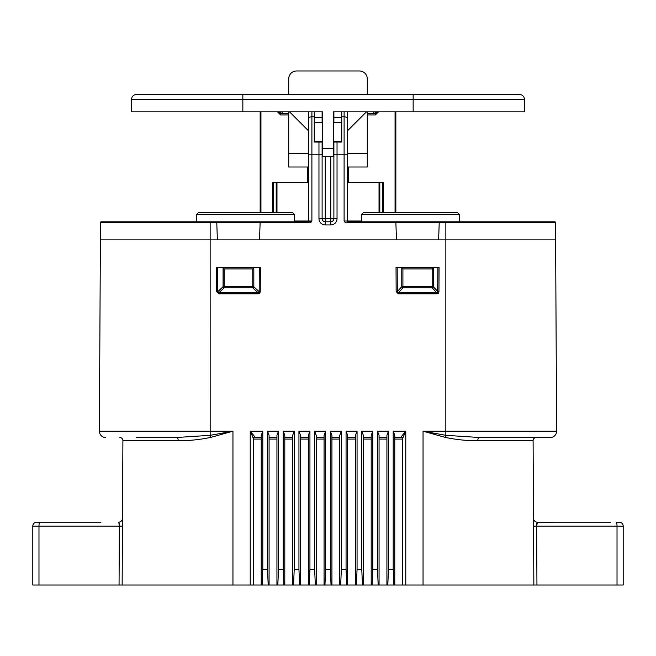 <?xml version="1.0" encoding="UTF-8"?>
<svg xmlns="http://www.w3.org/2000/svg" width="656" height="656" viewBox="0 0 656 656"><rect width="100%" height="100%" fill="white"/><g stroke="black" fill="none" stroke-linecap="round" stroke-linejoin="round"><path stroke-width="0.98" d="M536.239 437.503A3.141 3.141 0 0 0 533.098 440.643A3.141 3.141 0 0 1 536.239 437.503L518.06 437.503M142.893 437.503L176.636 437.503L142.893 437.503L176.636 437.503L210.174 435.322L232.954 431.189L210.806 437.388C199.408 439.741 188.543 440.84 178.202 440.66A3.141 1.566 90 0 0 178.202 440.643A3.141 1.566 90 0 0 176.636 437.503L136.259 437.503M178.202 440.66L122.902 440.66A3.141 3.141 0 0 0 119.761 437.503A3.141 3.141 0 0 1 122.902 440.66A3.141 3.141 0 0 0 122.902 440.643A3.141 3.141 0 0 1 122.902 440.66L122.147 585.021L32.8 585.021L32.8 526.112A3.928 3.928 0 0 1 36.728 522.184L100.983 522.184M487.121 437.503L479.364 437.503A3.141 1.566 -90 0 0 477.798 440.643A3.141 1.566 -90 0 0 477.798 440.66C467.457 440.84 456.592 439.741 445.194 437.388L423.046 431.189L445.826 435.322L479.364 437.503L513.107 437.503M223.073 267.861L224.139 268.927L224.139 287.845A1.574 0.886 -132.9 0 1 223.073 286.738L223.073 267.861L221.835 267.361L255.069 267.361L253.831 267.861L253.831 286.738L259.177 291.707L260.243 291.715L259.727 293.191L258.013 293.847L218.891 293.847L218.891 292.724L217.726 291.707L216.652 291.715L218.891 293.847M260.243 291.715L260.383 267.361L255.069 267.361L259.317 267.361L259.177 291.707L259.071 292.592L258.013 292.724L258.013 293.847M401.767 267.779L402.915 268.927L402.915 287.845A1.574 0.927 -137.1 0 1 401.767 286.738L401.767 267.779L400.775 267.361L434.329 267.361L433.337 267.779L433.337 286.738L437.798 291.543L438.946 291.551L438.274 293.289L437.642 292.609L436.707 292.724L436.707 293.847L398.389 293.847L398.389 292.724L397.306 291.543L396.15 291.551L398.389 293.847M438.946 291.551L439.061 267.361L434.329 267.361L437.913 267.361L437.642 292.609M555.017 522.184L537.19 522.356M537.043 522.643L536.903 523.119M536.895 523.152L536.698 524.505M536.69 524.554L536.641 526.014M311.895 111.823L311.895 221.015C311.051 222.687 309.739 223.212 307.967 222.581L100.475 222.581A0.787 0.787 0 0 1 101.262 221.794A0.787 0.787 0 0 0 100.475 222.581A0.787 0.787 0 0 1 101.262 221.794L215.988 221.794L216.775 222.581L217.374 239.866L210.15 239.866L555.616 239.866L556.616 431.189A6.281 6.281 0 0 1 550.335 437.503L479.364 437.503M396.15 291.551L396.035 267.361L397.183 267.361L397.306 291.543L401.767 286.738L433.337 286.738A1.574 0.927 137.1 0 1 432.181 287.845L402.915 287.845L398.389 292.724L436.707 292.724L432.181 287.845L432.181 268.927L402.915 268.927M433.337 267.779L432.181 268.927M216.652 291.715L216.513 267.361L221.835 267.361L217.587 267.361L217.726 291.707L223.073 286.738L253.831 286.738A1.574 0.886 132.9 0 1 252.757 287.845L224.139 287.845L218.891 292.724L258.013 292.724L252.757 287.845L252.757 268.927L224.139 268.927M253.831 267.861L252.757 268.927M619.272 522.184L616.181 522.184L619.272 522.184A3.928 3.928 0 0 1 623.2 526.112L623.2 585.021L402.628 585.021L402.628 438.405A1.574 1.435 180 0 0 401.054 436.962L405.769 431.189L402.628 438.405M617.017 585.021L617.017 526.112L536.641 526.112L537.436 522.184L610.629 522.184M45.371 522.184L39.819 522.184A3.928 0.836 90 0 0 38.983 526.112L38.983 585.021M119.359 526.014L119.31 524.554M119.302 524.505L119.105 523.152M119.097 523.119L118.884 522.479M118.81 522.356L119.359 526.112L32.8 526.112A3.928 3.928 0 0 1 36.728 522.184M118.564 522.184A3.928 3.928 0 0 0 122.492 518.273M394.773 437.503L401.054 437.503A1.574 1.574 0 0 1 402.628 439.077L394.773 439.077M533.508 518.273A3.928 3.928 0 0 0 537.436 522.184M477.798 440.66L533.098 440.66A3.141 3.141 0 0 1 533.098 440.643A3.141 3.141 0 0 0 533.098 440.66A3.141 3.141 0 0 1 533.098 440.643A3.141 3.141 0 0 0 533.098 440.66L533.853 585.021M386.917 437.503L379.061 437.503M371.206 437.503L363.35 437.503M355.495 437.503L347.639 437.503M339.783 437.503L331.928 437.503M324.072 437.503L316.217 437.503M308.361 437.503L300.505 437.503M292.65 437.503L284.794 437.503M276.939 437.503L269.083 437.503M261.227 437.503L254.946 437.503A1.574 1.574 0 0 0 253.372 439.077A1.574 1.574 0 0 1 254.946 437.503L254.946 436.962A1.574 1.435 180 0 0 253.372 438.405L250.231 431.189L254.946 436.962M397.183 267.361L400.775 267.361L397.183 267.361M253.372 438.405L253.372 585.021L261.227 585.021L261.227 435.346L262.802 431.189L262.802 569.31L267.517 569.31L267.517 431.189L269.083 435.346L269.083 585.021L276.939 585.021L276.939 435.346L278.513 431.189L278.513 569.31L283.228 569.31L283.228 431.189L284.794 435.346L284.794 585.021L292.65 585.021L292.65 435.346L294.224 431.189L294.224 569.31L298.939 569.31L298.939 431.189L300.505 435.346L300.505 585.021L308.361 585.021L308.361 435.346L309.935 431.189L309.935 569.31L314.642 569.31L314.642 431.189L316.217 435.346L316.217 585.021L324.072 585.021L324.072 435.346L325.647 431.189L325.647 569.31L330.353 569.31L330.353 431.189L331.928 435.346L331.928 585.021L339.783 585.021L339.783 435.346L341.358 431.189L341.358 569.31L346.065 569.31L346.065 431.189L347.639 435.346L347.639 585.021L355.495 585.021L355.495 435.346L357.061 431.189L357.061 569.31L361.776 569.31L361.776 431.189L363.35 435.346L363.35 585.021L371.206 585.021L371.206 435.346L372.772 431.189L372.772 569.31L377.487 569.31L377.487 431.189L379.061 435.346L379.061 585.021L386.917 585.021L386.917 435.346L388.483 431.189L388.483 569.31L393.198 569.31L393.198 431.189L394.773 435.346L394.773 585.021L402.628 585.021M519.741 437.503L550.335 437.503A6.281 6.281 0 0 0 556.616 431.189A6.281 6.281 0 0 1 550.335 437.503A6.281 6.281 0 0 0 556.616 431.189L445.826 431.189L445.826 435.322A3.141 0.615 -76.7 0 0 445.194 437.388M393.198 569.31L393.887 585.021L387.803 585.021L388.483 569.31M394.773 585.021L393.887 585.021M387.803 585.021L386.917 585.021M377.487 569.31L378.176 585.021L372.091 585.021L372.772 569.31M379.061 585.021L378.176 585.021M372.091 585.021L371.206 585.021M361.776 569.31L362.465 585.021L356.38 585.021L357.061 569.31M363.35 585.021L362.465 585.021M356.38 585.021L355.495 585.021M346.065 569.31L346.753 585.021L340.669 585.021L341.358 569.31M347.639 585.021L346.753 585.021M340.669 585.021L339.783 585.021M330.353 569.31L331.042 585.021L324.958 585.021L325.647 569.31M331.928 585.021L331.042 585.021M324.958 585.021L324.072 585.021M314.642 569.31L315.331 585.021L309.247 585.021L309.935 569.31M316.217 585.021L315.331 585.021M309.247 585.021L308.361 585.021M298.939 569.31L299.62 585.021L293.535 585.021L294.224 569.31M300.505 585.021L299.62 585.021M293.535 585.021L292.65 585.021M283.228 569.31L283.909 585.021L277.824 585.021L278.513 569.31M284.794 585.021L283.909 585.021M277.824 585.021L276.939 585.021M267.517 569.31L268.197 585.021L262.113 585.021L262.802 569.31M269.083 585.021L268.197 585.021M262.113 585.021L261.227 585.021M253.372 585.021L122.147 585.021M232.954 585.021L232.954 431.189L99.384 431.189A6.281 6.281 0 0 0 105.665 437.503A6.281 6.281 0 0 1 99.384 431.189L100.384 239.866L210.15 239.866L210.174 435.322A3.141 0.615 76.7 0 1 210.806 437.388M333.888 111.823L333.888 122.82M410.484 221.794L380.792 221.794M322.112 111.823L322.112 122.82M216.767 222.556L215.988 221.794L260.916 221.794L260.129 222.556L259.522 239.866L396.478 239.866L395.871 222.581L348.033 222.581C346.261 223.212 344.949 222.687 344.105 221.015L344.105 111.823M318.964 142.065L322.112 142.065L322.112 218.653L318.964 218.653L318.964 142.065L314.257 142.065L314.257 111.823M347.245 111.823L347.245 221.015L348.033 221.794L554.738 221.794A0.787 0.787 0 0 1 555.525 222.581L555.616 239.866M260.129 222.556L260.916 221.794L307.967 221.794L308.755 221.015L308.755 111.823M341.743 111.823L341.743 142.065L337.036 142.065L337.036 154.816L347.245 154.816M333.888 141.671L337.036 142.065L333.888 142.065L333.888 154.816L337.036 154.816L337.036 218.653A6.281 6.281 0 0 1 330.747 224.942L325.253 224.942A6.281 6.281 0 0 1 318.964 218.653M308.755 154.816L322.112 154.816L322.112 141.671M325.253 156.366L325.253 221.794L330.747 221.794A3.141 3.141 0 0 0 333.888 218.653L333.888 154.816M314.257 122.426L322.112 122.426M308.369 221.687L307.574 221.794L308.361 221.015L307.574 221.794L308.361 221.015L308.361 130.675M275.208 221.794L245.516 221.794M111.528 221.794L118.203 221.794M311.805 221.794L308.468 221.613M367.278 111.823L367.278 167.009L347.639 167.009L347.639 221.015L348.426 221.794L347.639 221.695M555.525 222.581A0.787 0.787 0 0 0 554.738 221.794A0.787 0.787 0 0 1 555.525 222.581L439.225 222.581L438.626 239.866L445.85 239.866L445.826 431.189L423.046 431.189L423.046 585.021M100.475 222.581L100.384 239.866M395.871 222.556L395.084 221.794L395.871 222.581L439.233 222.573L440.012 221.794L439.233 222.556M395.847 111.823L395.847 212.765M260.153 212.765L260.153 111.823M279.021 111.823L280.661 113.398L282.187 113.398L280.661 113.398L280.661 114.964L288.722 114.964M288.722 113.398L282.187 113.398A1.574 1.55 90 0 1 280.637 111.823M373.813 111.823L373.813 113.398L375.339 113.398L367.278 113.398M382.62 212.765L382.62 182.524L379.799 182.524L379.799 212.765M379.029 212.765L379.029 182.524L347.639 182.524M379.029 182.524L379.799 182.524M382.62 182.524L383.391 182.524L383.391 212.765M272.609 212.765L272.609 182.524L308.361 182.524M333.888 122.426L341.743 122.426M361.382 221.015L347.639 221.015L348.426 221.794L347.869 221.564M348.033 222.581L347.245 221.015L344.105 221.015M308.681 221.334L307.967 222.581M325.253 224.942L325.253 221.794A3.141 3.141 0 0 1 322.112 218.653A3.141 3.141 0 0 0 325.253 221.794A3.141 3.141 0 0 1 322.112 218.653L330.747 218.653L330.747 156.366M376.979 111.823L375.339 113.398L375.339 114.964L378.528 111.823M198.284 212.765L292.756 212.765L294.618 214.619L196.423 214.619L198.284 212.765M322.498 122.82L314.642 122.82L314.642 141.671L322.498 141.671M333.502 122.82L341.358 122.82L341.358 141.671L333.502 141.671M289.509 111.823L308.755 131.069M347.245 131.069L366.491 111.823M367.278 94.546L367.278 78.835A7.856 7.856 0 0 0 359.422 70.979L296.578 70.979A7.856 7.856 0 0 0 288.722 78.835L288.722 94.546M333.502 148.51L333.502 111.823L524.382 111.823L524.382 99.253A4.715 4.715 0 0 0 519.667 94.546L136.333 94.546A4.715 4.715 0 0 0 131.618 99.253L131.618 111.823L322.498 111.823L322.498 148.51L333.502 148.51L333.502 156.366L322.498 156.366L322.498 148.51M347.639 167.009L347.639 130.675M288.722 111.823L288.722 167.009L308.361 167.009M131.618 99.253A4.715 4.715 0 0 1 136.333 94.546A4.715 4.715 0 0 0 131.618 99.253L242.851 99.253L242.851 111.823M524.382 99.253A4.715 4.715 0 0 0 519.667 94.546A4.715 4.715 0 0 1 524.382 99.253L242.851 99.253L242.851 94.546M363.244 212.765L457.716 212.765L459.577 214.619L361.382 214.619L363.244 212.765M259.071 292.592L259.727 293.191M119.056 585.021L119.359 526.112L122.451 526.128M261.227 439.077L253.372 439.077M276.939 439.077L269.083 439.077M292.65 439.077L284.794 439.077M308.361 439.077L300.505 439.077M324.072 439.077L316.217 439.077M339.783 439.077L331.928 439.077M355.495 439.077L347.639 439.077M371.206 439.077L363.35 439.077M386.917 439.077L379.061 439.077M623.2 526.112L617.017 526.112A3.928 0.836 -90 0 0 616.181 522.184M533.549 526.128L536.641 526.112L536.944 585.021M401.054 437.503L401.054 436.962M393.198 431.189L405.769 431.189L405.769 585.021M377.487 431.189L388.483 431.189M361.776 431.189L372.772 431.189M346.065 431.189L357.061 431.189M330.353 431.189L341.358 431.189M314.642 431.189L325.647 431.189M298.939 431.189L309.935 431.189M283.228 431.189L294.224 431.189M267.517 431.189L278.513 431.189M250.231 585.021L250.231 431.189L262.802 431.189M436.707 293.847L438.274 293.289M99.384 431.189A6.281 6.281 0 0 0 105.665 437.503M314.257 117.719L322.112 117.719M333.888 117.719L341.743 117.719M260.94 111.823L260.94 212.765M307.574 182.524L307.574 167.009M277.472 111.823L280.661 114.964M395.06 212.765L395.06 111.823M375.339 114.964L367.278 114.964M348.426 167.009L348.426 182.524M445.85 221.794L445.85 239.866M210.15 221.794L210.15 239.866M273.38 182.524L273.38 212.765M276.201 212.765L276.201 182.524M276.971 182.524L276.971 212.765M294.618 221.015L311.895 221.015M341.743 116.784L344.105 116.784A3.141 1.525 180 0 1 347.245 118.31M308.755 118.31A3.141 1.525 180 0 1 311.895 116.784L314.257 116.784M330.747 221.794A3.141 3.141 0 0 0 333.888 218.653L330.747 218.653L330.747 224.942M333.888 218.653L337.036 218.653M282.187 111.823L282.187 113.398M375.363 111.823A1.574 1.55 90 0 1 373.813 113.398M413.149 111.823L413.149 94.546M367.278 153.668L347.639 153.668M308.361 153.668L288.722 153.668M307.598 221.794L308.131 221.564M196.423 221.794L196.423 214.619M294.618 221.794L294.618 214.619M361.382 221.794L361.382 214.619M459.577 221.794L459.577 214.619"/></g></svg>

